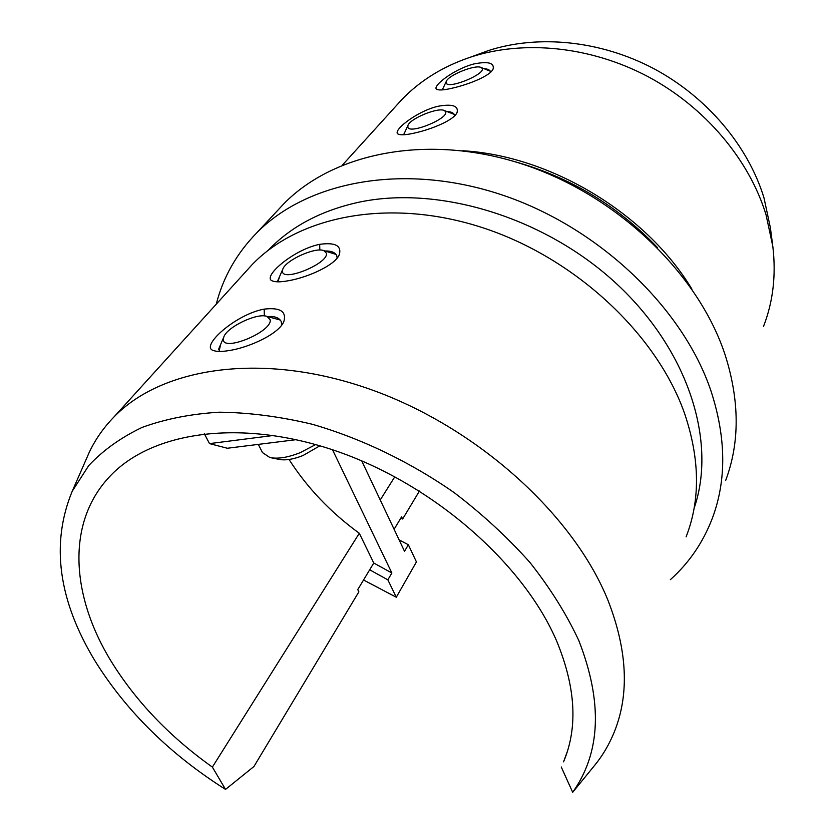 <?xml version="1.0" encoding="UTF-8"?>
<svg xmlns="http://www.w3.org/2000/svg" width="834" height="834" viewBox="0 0 834 834"><rect width="100%" height="100%" fill="white"/><g stroke="black" fill="none" stroke-linecap="round" stroke-linejoin="round"><path stroke-width="1.25" d="M483.824 68.617C487.609 68.878 489.881 69.941 490.653 71.787L490.736 72.068M453.686 87.831C469.792 84.046 490.694 75.602 493.134 68.909C494.426 62.873 488.109 61.205 474.16 63.895C453.415 69.066 430.48 87.466 437.12 89.478C439.674 90.468 445.2 89.926 453.686 87.831M446.711 111.454C451.017 111.673 453.644 112.851 454.572 114.977L454.759 115.676M415.071 132.919C431.96 129.187 454.415 119.919 457.105 112.381C458.606 105.741 452.184 103.708 437.85 106.304C415.77 111.547 390.833 131.97 398.537 134.232C401.248 135.285 406.752 134.847 415.071 132.919M228.61 350.634C221.896 351.719 216.955 351.708 213.775 350.624C198.899 347.288 235.386 314.22 264.19 309.122C279.838 307.308 286.448 311.27 284.008 321.027C279.911 333.475 249.23 347.642 228.61 350.634M220.593 344.588L219.04 351.437M288.47 280.724C281.131 282.08 275.908 282.194 272.822 281.058C260.646 278.014 293.057 249.585 319.662 244.341C334.976 242.235 341.565 245.55 339.428 254.287C335.779 265.003 307.934 277.399 288.47 280.724M279.536 276.648L277.962 281.84M772.555 244.299L770.355 227.609L763.996 197.898C748.234 146.086 707.076 97.046 653.773 68.638C600.376 40.418 538.024 34.382 488.088 50.676L475.766 55.232M395.743 106.283L401.79 99.621C420.159 80.512 443.156 66.334 470.783 57.066C523.867 39.751 590.597 46.277 647.872 76.572C705.032 107.054 749.203 159.596 766.039 214.786L772.826 246.395C776.204 275.084 773.108 301.752 763.537 326.365M515.673 161.932C570.633 177.506 617.848 206.019 657.317 247.448M462.724 150.735C550.732 155.791 646.35 213.431 691.959 289.189M394.826 476.756L380.231 499.973M86.09 459.565L89.269 452.289C95.347 439.466 103.51 427.769 113.758 417.198C162.13 366.824 263.096 351.416 370.004 389.238C476.808 426.925 573.782 514.766 608.194 600.876C627.304 650.27 629.451 693.69 614.627 731.147C609.466 744.126 602.555 755.844 593.881 766.3L572.677 792.3C600.782 752.643 602.815 702.03 578.775 640.46C566.526 614.21 550.273 588.251 530.017 562.564C507.687 537.471 482.354 514.119 454.019 492.519C409.921 461.827 361.143 438.403 312.291 424.266C279.963 416.552 248.959 412.528 219.3 412.194C190.871 413.914 165.132 419.002 142.082 427.425C120.857 437.569 103.062 450.308 88.706 465.622L72.204 491.278C50.561 543.831 58.307 600.616 95.441 661.623C126.872 711.798 170.23 754.395 225.534 789.402L253.943 766.498L358.87 591.848L357.755 589.607L369.681 569.81L387.862 579.839L396.286 597.238L416.427 561.908L408.358 544.758L404.521 551.305L361.727 460.868M268.256 250.273L268.757 249.741C291.254 226.389 321.121 210.585 358.38 202.328C438.726 184.96 545.561 217.372 617.337 284.498C689.249 351.614 716.875 442.677 694.086 508.333M245.55 271.884L252.014 264.764C299.156 215.485 390.302 197.429 482.99 227.818C575.596 258.123 657.14 334.695 684.683 413.779C699.945 459.2 700.414 500.223 686.101 536.856M670.348 579.682C689.092 562.908 703.083 542.444 712.34 518.279C726.633 480.165 726.174 437.735 710.995 390.99C682.942 307.59 598.207 226.733 501.067 194.603C403.833 162.39 307.527 181.186 256.83 232.759C236.648 253.421 223.116 277.242 216.235 304.222M725.716 480.321C739.831 442.573 739.654 400.789 725.163 354.982C698.392 273.271 616.733 194.833 522.574 164.121C428.332 133.325 334.288 152.424 284.092 203.506L277.044 211.065M363.541 579.995L396.286 597.238M225.534 789.402L212.378 767.092C169.604 736.662 135.796 701.279 110.932 660.945C71.182 595.914 66.084 523.189 109.223 477.058C151.048 431.459 241.328 417.751 338.062 451.663C434.712 485.461 523.919 564.149 556.81 641.419C575.762 687.497 578.014 727.634 563.555 761.838L567.381 751.403M212.378 767.092L359.308 533.28C330.65 512.42 307.225 487.817 289.033 459.482M332.505 449.755L391.865 572.989L387.862 579.839M561.24 766.957L572.677 792.3M359.308 533.28L373.768 563.023L369.681 569.81M391.865 572.989L373.768 563.023M296.299 439.654L227.348 448.254L209.511 443.615L273.729 435.431M204.309 433.69L209.511 443.615M281.756 324.979L281.162 321.413C279.119 317.691 274.574 316.065 267.537 316.545M337.165 258.008L336.696 255.527C335.049 252.337 331.161 250.825 325.041 250.992M399.111 539.859L408.358 544.758M419.439 491.028L402.634 519.009L400.904 517.997M402.634 519.009L401.613 516.83L394.107 529.288M442.145 89.916L443.042 88.321M403.562 134.785L404.698 132.47M319.922 445.783L303.023 455.52C293.255 459.378 285.207 460.649 278.879 459.346L271.123 457.772M258.332 444.386L262.491 452.591L269.862 457.522C277.764 459.148 287.866 457.532 300.167 452.674L315.69 444.553M223.356 339.125C222.115 352.542 272.384 331.828 270.195 319.808L266.963 316.388C257.226 312.562 226.848 327.074 223.783 337.061L223.356 339.125M282.424 271.269C282.34 282.59 329.399 263.148 326.344 253.119L323.821 250.607C315.221 246.833 285.562 260.271 282.778 269.226L282.424 271.269M407.826 127.227C409.692 134.67 449.953 117.948 445.502 111.558L444.23 110.505C437.923 107.127 410.109 118.564 407.951 125.423L407.826 127.227M446.221 83.119C448.556 89.53 486.733 73.653 481.979 68.232L481.02 67.481C475.37 64.291 448.233 75.196 446.263 81.44L446.221 83.119M264.19 309.122L264.347 315.919M319.662 244.341L319.839 250.064M488.088 50.676L470.783 57.066M401.79 99.621L342.399 165.101M72.204 491.278L89.269 452.289M113.758 417.198L252.014 264.764M256.83 232.759L284.092 203.506M563.555 761.838L565.567 756.74M223.783 337.061L218.56 349.352M266.963 316.388L280.297 320.068M282.778 269.226L277.816 280.599M323.821 250.607L336.039 254.433M407.951 125.423L403.646 134.774M444.23 110.505L454.238 114.341M446.263 81.44L442.301 89.895M481.02 67.481L490.392 71.255"/></g></svg>

